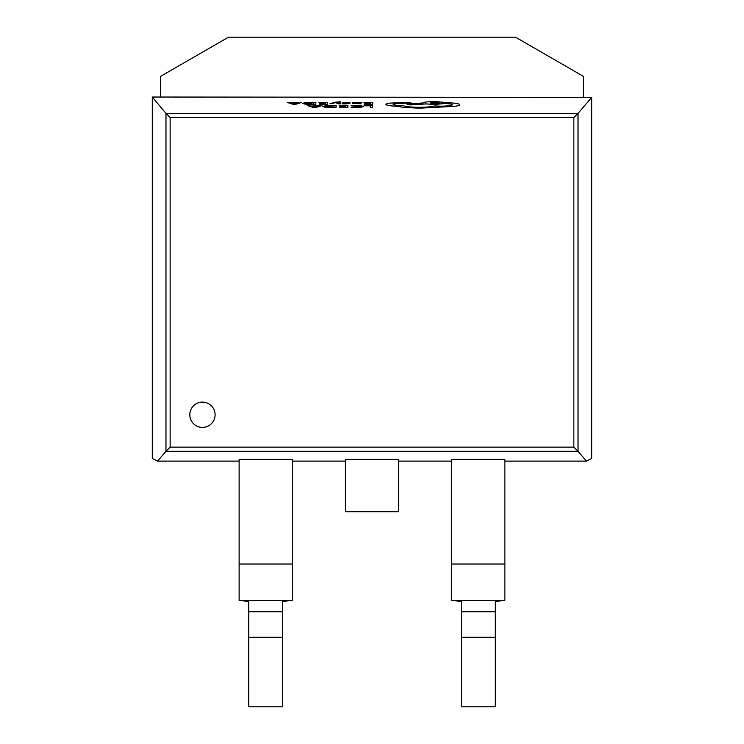 <?xml version="1.0" encoding="UTF-8"?>
<svg xmlns="http://www.w3.org/2000/svg" width="744" height="744" viewBox="0 0 744 744"><rect width="100%" height="100%" fill="white"/><g stroke="black" fill="none" stroke-linecap="round" stroke-linejoin="round"><path stroke-width="1.12" d="M189.804 414.761A12.648 12.648 0 0 0 202.452 427.409A12.648 12.648 0 0 0 215.1 414.761A12.648 12.648 0 0 0 202.452 402.113A12.648 12.648 0 0 0 189.804 414.761M329.843 103.816L335.498 102.681L338.706 103.862L340.984 103.862L336.511 102.412L340.687 101.761L335.2 102.188L329.843 103.816L335.181 102.793M336.586 102.43L340.678 102.021M352.675 103.379L360.849 103.779L354.721 103.323L362.04 102.802L358.385 102.393L352.73 102.421L352.675 103.342L360.868 103.5M362.04 102.839L354.721 103.36M364.002 102.653L370.642 102.663L370.605 103.323L364.774 103.546L370.596 103.555L370.558 104.188L364.262 104.448L372.642 104.458L372.753 102.44L364.002 102.7L370.642 102.7M364.774 103.546L370.586 103.593M351.14 105.89L361.072 106.541L351.047 107.536L360.887 107.331L363.277 106.569L361.231 105.806L351.159 105.639L361.072 106.578M591.712 97.39L152.287 97.027L165.977 113.386L578.023 113.386L591.712 97.39L591.712 458.49L586.43 461.122L504.869 461.122M363.983 105.797L370.466 105.806L370.363 107.601L372.456 107.601L372.577 105.62L363.983 105.797L370.456 105.843M339.152 105.778L345.793 105.778L345.755 106.448L339.924 106.671L345.746 106.68L345.709 107.313L339.413 107.573L347.792 107.582L347.904 105.555L339.152 105.815L345.793 105.825M339.924 106.671L345.737 106.718M335.972 107.573L336.093 105.546L325.286 105.815L322.794 106.55L325.202 107.303L335.972 107.573L336.093 105.546M307.319 105.527L313.401 107.555L315.642 107.555L321.947 105.574L311.262 106.067L307.319 105.527L313.401 107.508L315.642 107.508L321.947 105.574M344.202 102.812L349.968 102.505L342.11 102.793L347.801 103.509M349.336 103.221L345.356 103.9L349.903 103.453L344.202 102.774L349.95 102.765M342.603 103.835L345.356 103.9L342.603 103.835M342.11 102.802L345.393 103.258M318.971 102.616L325.612 102.626L325.574 103.286L319.762 103.286L325.565 103.518L325.528 104.151L319.241 104.411L327.611 104.42L327.723 102.393L318.971 102.653L325.612 102.663M319.753 103.509L325.565 103.555M315.8 104.411L315.912 102.384L305.105 102.653L302.613 103.388L305.021 104.141L315.8 104.411L315.912 102.384M287.137 102.365L293.22 104.393L295.461 104.393L301.766 102.412L291.09 102.905L287.137 102.365L293.22 104.346L295.461 104.355L301.766 102.412M385.959 104.411L385.959 104.458C386.48 105.369 390.265 105.983 397.296 106.308L403.471 107.424L419.151 108.178L454.175 106.392C457.746 105.946 459.587 105.415 459.699 104.783L459.699 104.774C459.671 104.16 458.09 103.649 454.928 103.202L434.794 101.556C427.763 101.63 423.875 102.095 423.159 102.951L406.903 104.123L410.437 104.867L425.987 103.9L434.636 104.383L445.554 103.463C449.869 103.723 452.157 104.16 452.417 104.765L452.417 104.765C451.692 105.62 447.804 106.085 440.774 106.169L434.654 105.946C431.985 106.792 426.796 107.238 419.086 107.285C410 107.183 404.634 106.597 403.006 105.509L402.076 105.509C396.589 105.443 393.604 105.071 393.13 104.402L393.13 104.402C393.567 103.769 396.366 103.407 401.518 103.314L411.023 102.895L407.693 102.458L390.312 103.081C387.475 103.463 386.024 103.9 385.959 104.411C386.48 105.323 390.265 105.946 397.296 106.271L403.471 107.387L419.151 108.131L454.175 106.346C457.746 105.908 459.587 105.369 459.699 104.746L459.699 104.783M411.023 102.942L401.518 103.351C396.366 103.453 393.567 103.816 393.13 104.448L393.13 104.402M406.903 104.123L410.437 104.913L425.987 103.937L434.636 104.43L445.554 103.509C449.869 103.769 452.157 104.197 452.417 104.811M586.43 461.122L578.023 451.301L165.977 451.301L157.57 461.122L152.287 458.49L152.287 97.39M451.72 461.122L398.57 461.122M345.421 461.122L292.271 461.122M239.122 461.122L157.57 461.122M282.646 637.292L248.747 637.292L248.747 706.8L282.646 706.8L282.646 601.747L291.016 600.296L239.122 600.296L239.122 459.401L292.271 459.401L292.271 600.296L291.016 600.296M248.747 637.292L248.747 601.747L240.377 600.296M495.244 637.292L461.345 637.292L461.345 706.8L495.244 706.8L495.244 601.747L503.614 600.296L451.72 600.296L451.72 459.401L504.869 459.401L504.869 600.296L503.614 600.296M461.345 637.292L461.345 601.747L452.975 600.296M578.023 451.301L573.866 447.144L573.866 117.533L578.023 113.386L578.032 451.31M573.866 117.533L170.134 117.533L165.977 113.386L165.968 451.31M165.977 451.301L170.134 447.144L573.866 447.144M160.657 97.027L160.657 76.344L228.455 37.2L515.546 37.2L583.343 76.344L583.343 97.027M398.57 459.401L345.421 459.401L345.421 511.714L398.57 511.714L398.57 459.401M370.363 107.564L372.456 107.601M372.456 107.564L372.577 105.583M351.047 107.499L360.887 107.294L363.277 106.513M339.413 107.536L347.792 107.582M347.792 107.536L347.904 105.555M322.794 106.55L325.202 107.257L335.972 107.527M324.998 106.569L333.889 107.303L333.982 105.769L324.998 106.55L333.972 105.815M317.363 106.299L311.903 106.29L314.554 107.257L317.363 106.299M317.232 106.336L312.024 106.336M364.262 104.411L372.642 104.458L372.753 102.44M359.426 103.007L354.73 103.128L359.426 103.007M359.975 102.821L354.73 103.128M359.975 102.867L359.389 102.7M345.393 103.211L347.169 103.611L342.603 103.797M344.714 102.905L344.202 102.774M335.739 102.756L338.706 103.862M338.706 103.825L340.984 103.825M319.241 104.374L327.611 104.42M327.611 104.383L327.723 102.393M302.613 103.388L305.021 104.095L315.8 104.365M304.817 103.407L313.708 104.141L313.801 102.607L304.817 103.388L313.801 102.653M297.182 103.137L291.722 103.128L294.373 104.095L297.182 103.137M297.051 103.174L291.843 103.174M434.868 102.402L430.32 102.951L434.803 103.5L439.341 102.951L434.868 102.402L430.33 102.97M439.341 102.97L434.868 102.44M170.134 117.533L170.134 447.144M504.869 564.026L451.72 564.026M495.244 611.735L461.345 611.735M292.271 564.026L239.122 564.026M282.646 611.735L248.747 611.735"/></g></svg>
